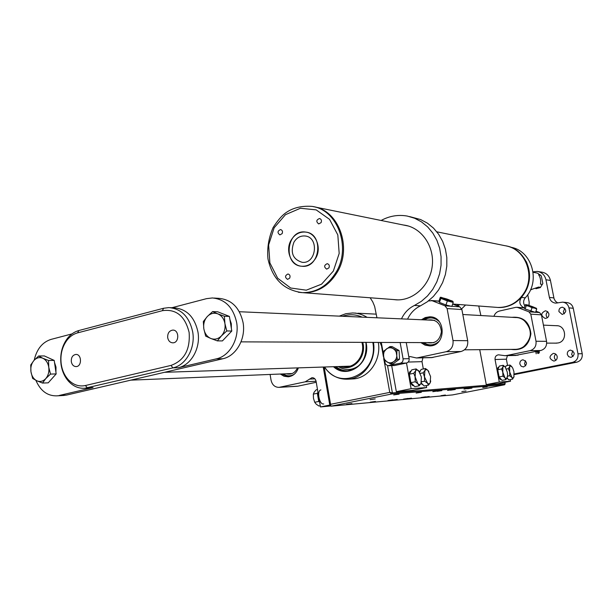 <?xml version="1.0" encoding="UTF-8"?>
<svg xmlns="http://www.w3.org/2000/svg" width="613" height="613" viewBox="0 0 613 613"><rect width="100%" height="100%" fill="white"/><g stroke="black" fill="none" stroke-linecap="round" stroke-linejoin="round"><path stroke-width="0.92" d="M421.315 392.312L416.15 393.063L421.315 392.312M375.462 401.423L370.283 402.174L375.462 401.423M468.631 388.381L464.01 389.071L468.631 388.381M425.675 396.826L421.031 397.515L425.675 396.826M441.85 390.604L437.161 391.293L441.85 390.604M397.232 399.431L392.527 400.12L397.232 399.431M452.133 389.753L447.551 390.427L452.133 389.753M408.151 398.427L403.553 399.109L408.151 398.427M471.964 388.106L467.589 388.757L471.964 388.106M429.215 396.504L424.824 397.155L429.215 396.504M375.21 398.917L370.037 399.661L375.21 398.917M466.041 390.971L461.819 391.607L466.041 390.971M445.39 395.017L440.954 395.684L445.39 395.017M487.174 386.841L482.753 387.508L487.174 386.841M455.283 389.493L450.509 390.197L455.283 389.493M437.782 390.941L432.809 391.676L437.782 390.941M399.109 394.151L393.684 394.933L399.109 394.151M411.492 398.121L406.703 398.833L411.492 398.121M392.918 399.822L387.929 400.557L392.918 399.822M351.954 403.576L346.514 404.358L351.954 403.576M461.689 308.822L465.581 305.006M387.539 365.662L392.389 392.91L505.051 383.746M504.576 384.765L391.73 393.99L389.753 392.389L384.022 360.115M330.882 406.189L330.568 404.304L389.753 392.389L392.389 392.91L391.73 393.99L330.989 406.181L452.609 394.91M354.467 316.798L348.077 316.438M351.762 378.98L353.394 378.895C368.926 378.014 381.432 359.954 378.336 342.422M354.13 378.573L350.1 379.018L354.13 378.573M335.932 366.628C339.426 369.386 343.311 370.796 347.586 370.857M329.825 405.385L330.568 404.304L324.17 367.011M458.217 304.454L457.16 305.833M457.857 304.423L456.869 305.718M456.018 304.286L455.359 305.121M361.9 342.353C365.785 355.287 354.559 369.386 342.966 366.39M362.758 342.361C367.057 357.157 352.69 372.298 340.161 366.482M359.494 365.156C352.636 370.451 345.563 370.919 338.284 366.543M498.415 307.496C509.319 307.596 518.008 302.83 524.483 293.206C536.252 275.643 525.701 248.878 506.139 245.92C520.751 248.633 531.364 264.157 529.28 279.911C527.379 295.696 513.242 308.247 498.415 307.496L452.662 304.033L459.765 306.86L461.895 309.55L467.688 340.69C468.202 346.284 465.972 349.9 461.014 351.517L431.337 357.632M461.895 309.55L447.099 308.561L453.007 340.567L467.688 340.69M461.014 351.517L446.187 351.701L417.591 357.816L433.016 357.471M431.881 357.617L416.434 357.969L410.227 356.582L408.833 356.927M422.909 357.823L421.997 361.655L423.322 368.972M406.243 342.537L409.147 358.666C409.346 360.927 408.465 362.383 406.503 363.026L411.116 388.696L396.327 391.669L391.676 365.578M426.326 385.569L426.679 387.523L411.116 388.696M426.679 387.523L412.189 390.427L396.327 391.669M428.395 300.96L432.027 300.684L444.923 305.795L450.93 306.224M421.415 319.756L425.269 317.549L429.575 316.821C446.195 316.285 446.417 346.023 429.774 345.916L425.039 345.15L420.878 342.598M416.434 357.969L417.591 357.816M446.187 351.701C451.252 350.038 453.528 346.322 453.007 340.567M447.099 308.561L444.923 305.795M422.395 319.794L427.659 317.182L430.495 316.875M429.813 345.916L421.859 342.598M510.836 247.269C532.007 250.587 541.018 281.643 525.249 297.818L521.425 297.435C518.736 301.688 519.472 305.075 523.617 307.611L524.261 307.856M521.425 297.435C530.291 286.394 531.892 274.417 526.23 261.513M478.761 306.01L480.876 315.542M516.851 307.266L524.253 307.887M535.954 311.182L539.555 312.561L541.432 314.852L546.558 341.326C547.018 346.084 545.064 349.149 540.712 350.529L515.173 355.463M541.432 314.852L530.789 314.147L536.007 341.242L546.558 341.326M540.712 350.529L530.046 350.659L507.051 355.417L518.146 355.18M516.146 355.44L505.012 355.686L498.469 354.812C496.001 355.279 494.86 356.843 495.051 359.509L499.296 382.052L486.27 384.612L479.734 349.678M507.426 355.632L506.369 359.18L507.564 365.486M510.238 379.6L510.545 381.202L499.296 382.052M510.545 381.202L497.756 383.715L486.27 384.612M525.249 297.818C523.203 300.493 523.088 303.228 524.912 306.025M511.801 317.319C523.096 316.369 529.463 321.871 530.912 333.817C528.927 345.694 522.314 350.881 511.073 349.387M524.222 307.964L517.556 307.442L528.873 311.802L534.797 312.224M517.556 307.442L515.901 307.32L499.488 311.021C496.768 311.741 494.913 313.496 493.94 316.293M505.012 355.686L507.051 355.417M530.046 350.659C534.482 349.249 536.467 346.107 536.007 341.242M530.789 314.147L528.873 311.802M523.64 346.651C532.345 338.184 532.544 329.518 524.23 320.653M270.095 374.451L271.053 380.183C272.195 384.926 274.862 387.324 279.068 387.362L305.182 381.83L311.979 377.677C314.132 377.708 315.503 378.926 316.093 381.324L320.461 406.932L330.261 406.028M279.834 387.247L297.872 386.175L316.254 382.274M320.461 406.932L329.771 405.055M280.302 374.03L284.026 376.244L288.171 376.803C293.075 376.183 296.477 373.202 298.378 367.869M297.872 386.175L296.746 386.313M288.439 376.78L281.459 373.984M462.815 314.5L515.617 317.534C526.965 317.281 534.498 332.484 527.77 342.269C524.858 346.621 520.904 348.981 515.901 349.341L514.882 349.349M427.813 320.04C435.805 319.021 440.341 322.898 441.414 331.664C439.935 340.368 435.222 344.023 427.284 342.621M424.265 319.879C429.636 316.752 434.64 317.358 439.283 321.687M438.816 341.525C433.981 345.632 428.954 345.993 423.729 342.606M297.504 367.892C295.006 373.003 291.29 374.972 286.355 373.784M294.37 374.152C290.616 376.443 286.899 376.367 283.214 373.915M501.327 379.524L501.242 379.539C498.446 380.382 495.779 367.432 498.691 367.187L498.882 367.149M505.894 379.616L502.055 380.366L499.089 376.941L497.733 369.754L499.357 366.068L503.189 365.287L502.905 367.026L503.886 366.145L505.181 366.919L507.319 372.214L507.595 375.508L506.706 378.359L505.886 378.505L504.943 377.792L505.894 379.616L507.449 376.826M502.783 372.466L502.905 367.026L501.58 368.98L504.943 377.792L502.944 376.175L502.783 372.466M505.181 366.919L503.189 365.287M497.733 369.754L501.58 368.98M499.089 376.941L502.944 376.175M413.875 385.707C410.005 386.573 407.001 371.601 410.955 371.149L411.07 371.126M419.192 385.799L414.832 386.673L410.894 382.665L409.369 374.191L411.798 369.823L416.143 368.911L415.537 370.965C416.357 369.624 417.407 369.578 418.687 370.827L421.392 377.049L420.97 383.454C420.166 384.826 419.116 384.895 417.828 383.669L419.192 385.799L420.97 383.454L421.552 381.47M415.093 377.401L415.537 370.965L413.737 373.286L417.828 383.669L415.269 381.769L415.093 377.401M425.46 368.52L424.886 370.543L423.146 372.819L424.487 376.872L424.886 370.543L426.242 369.516L427.69 370.168L425.46 368.52L421.162 369.417L419.667 372.16L416.143 368.911M409.369 374.191L413.737 373.286M410.894 382.665L415.269 381.769M423.238 385.041L420.909 383.569M419.292 371.547L420.464 370.696M421.522 381.807L424.656 381.171L424.487 376.872L428.472 385.133L424.165 385.998L421.208 382.956M428.832 371.616L427.935 370.405L430.579 376.535L430.196 382.834L429.498 383.677L428.387 383.853L424.656 381.171M428.472 385.133L430.196 382.834L430.74 380.995M420.303 373.409L423.146 372.819M508.085 379.049L506.759 378.474M505.219 366.972L505.671 366.842M507.549 376.167L509.71 375.738L509.656 366.72L508.369 368.643L512.598 379.133L508.798 379.884L507.089 377.892M505.472 367.302L506.131 365.777L509.916 365.011L509.656 366.72L510.951 365.907L512.744 368.03L513.962 371.838L513.87 377.194L512.591 378.045L509.71 375.738M512.598 379.133L514.092 376.443M511.863 366.62L509.916 365.011M506.392 369.041L508.369 368.643M320.898 389.937C316.431 390.519 319.388 405.162 323.733 403.936M317.971 392.335L317.342 393.285L318.04 397.362L318.063 392.895M319.572 401.707L318.04 397.362L318.737 401.438L319.664 402.266M320.262 405.752L318.959 406.013L316.293 404.251L314.707 402.266L313.473 398.297L313.32 394.121L314.216 392.075L316.193 389.814L317.496 389.539M318.737 401.438L314.707 402.266M317.342 393.285L313.32 394.121M535.517 312.408L525.119 308.998L524.192 308.063L525.395 304.661L527.854 304.99L536.344 308.232L534.482 308.086L536.727 308.998L535.517 312.408M532.015 307.757L534.482 308.086L529.272 306.377L532.015 307.757L530.797 311.182M534.666 307.872L534.85 307.872C535.915 307.657 526 304.278 527.525 305.374L534.666 307.872M529.272 306.377L525.962 304.83L526.329 305.581L529.272 306.377M536.727 308.998L536.344 308.232M525.119 308.998L526.329 305.581M453.222 302.408L451.827 306.454L445.95 304.975L439.467 302.408L438.908 301.343L440.287 297.32L441.061 297.305L452.294 300.998L453.015 301.527L450.409 301.32L440.693 297.497L440.862 298.362L447.352 300.922L453.222 302.408L452.892 301.389M442.862 297.941L442.686 298.278C445.82 299.818 448.655 300.745 451.191 301.083C449.98 299.995 447.206 298.945 442.862 297.941M445.95 304.975L447.352 300.922M439.467 302.408L440.862 298.362M291.114 240.181C294.7 234.304 299.55 231.607 305.657 232.082C324.185 233.591 320.27 268.624 301.864 266.249C291.152 265.843 284.869 250.472 291.114 240.181M293.911 242.227C296.661 237.729 300.378 235.645 305.052 235.99C319.396 237.093 316.377 264.211 302.132 262.31C292.876 259.391 290.141 252.694 293.911 242.227M505.066 245.713C524.912 248.311 535.862 275.383 523.939 293.144C535.862 275.383 524.912 248.311 505.066 245.713C524.912 248.311 535.862 275.383 523.939 293.144C517.456 302.784 508.759 307.55 497.848 307.458C508.759 307.55 517.456 302.784 523.939 293.144C535.862 275.383 524.912 248.311 505.066 245.713L436.839 231.821M337.081 272.486C352.475 247.652 338.728 210.175 313.481 206.688C338.728 210.182 352.475 247.652 337.081 272.486C352.475 247.652 338.728 210.182 313.481 206.688C338.728 210.175 352.475 247.652 337.081 272.486C328.645 286.026 317.434 292.769 303.443 292.715C317.434 292.769 328.645 286.026 337.081 272.486C328.645 286.026 317.434 292.769 303.435 292.715C317.434 292.769 328.645 286.026 337.081 272.486M301.742 292.608L298.332 292.225M321.089 222.626C321.863 220.55 321.35 219.178 319.542 218.512C316.247 219.86 315.971 221.668 318.699 223.929L321.089 222.626M328.951 267.858C329.748 265.682 329.166 264.28 327.212 263.667C323.978 265.237 323.817 267.069 326.721 269.145L328.951 267.858M289.704 278.126C290.47 275.95 289.895 274.57 287.98 273.988C284.884 275.597 284.754 277.398 287.597 279.375L289.704 278.126M282.141 233.622C282.899 231.545 282.386 230.189 280.593 229.553C277.436 230.971 277.206 232.748 279.896 234.894L282.141 233.622M315.718 258.18C321.902 248.096 316.017 232.963 305.657 232.082C286.501 228.841 282.463 265.467 301.864 266.249C307.649 266.456 312.27 263.766 315.718 258.18M394.511 347.946L397.339 349.54M399.17 352.299L399.431 357.456M397.96 360.321L395.132 362.36M389.922 346.606L392.121 346.598L399.078 350.521L399.515 359.203L392.994 363.907L390.795 363.976L393.761 361.624C391.577 363.088 389.332 363.21 387.025 361.992L384.428 359.379L383.34 355.678L384.052 351.877L386.374 348.981C388.542 347.51 390.787 347.379 393.109 348.575L389.922 346.606L383.424 351.349L383.861 360.007L390.795 363.976M396.818 354.904C396.872 357.754 395.852 360 393.761 361.624L397.331 359.256L396.213 352.176L394.749 349.877L393.109 348.575L396.895 350.544L396.818 354.904M399.515 359.203L397.331 359.256M399.078 350.521L396.895 350.544M384.52 360.452L385.454 364.122L387.745 365.708L400.412 363.218L406.503 363.026L394.412 365.532M409.568 216.573L420.633 219.554L427.43 223.163L433.506 228.113L438.64 234.25L442.663 241.369L445.421 249.238L446.823 257.583L446.808 266.126L445.383 274.563L442.594 282.616L438.54 289.995L433.376 296.47L427.269 301.811L420.441 305.849C414.717 308.638 410.426 313.067 407.561 319.143M400.412 363.218C402.389 362.567 403.27 361.095 403.07 358.812L409.147 358.666M400.143 342.514L403.07 358.812M401.477 318.875C404.365 312.737 408.695 308.255 414.465 305.443L420.441 305.849M381.11 220.473C389.462 215.937 398.197 214.473 407.316 216.075L414.664 218.251L421.514 221.891L427.636 226.887L432.816 233.086L436.87 240.273L439.651 248.227L441.061 256.663L441.046 265.291L439.605 273.819L436.793 281.957L432.709 289.42L427.499 295.956L421.346 301.358L414.465 305.443M370.137 297.772L372.75 301.864L374.65 306.439L376.941 317.795M383.309 353.655L381.317 342.437M403.277 224.986L404.894 225.216C421.874 227.975 434.571 246.602 432.249 265.935C430.127 285.29 413.545 300.73 396.396 299.857L392.795 299.489M563.063 302.194L566.956 302.577C570.289 303.006 572.389 304.906 573.262 308.262L582.212 353.701C582.641 358.115 580.81 360.95 576.718 362.206L572.458 362.383L514.23 373.953M572.458 362.383C576.58 361.111 578.427 358.245 577.99 353.793L582.212 353.701M573.262 308.262L568.971 307.887L577.99 353.793M568.971 307.887C568.09 304.492 565.975 302.577 562.611 302.148L555.715 303.136C552.367 302.707 550.259 300.807 549.394 297.428L545.961 279.773C544.781 275.061 541.915 272.279 537.356 271.429L533.065 271.82M529.057 305.328L529.157 302.017L527.739 294.661M558.933 311.588C558.788 308.914 560.006 307.45 562.581 307.197C566.918 309.826 566.795 312.255 562.213 314.477L558.933 311.588M567.309 354.46C567.125 351.977 568.213 350.529 570.58 350.1C575.216 352.276 575.369 354.712 571.025 357.41L568.634 356.651L567.309 354.46M519.87 364.053C519.694 361.655 520.721 360.229 522.958 359.793C527.464 361.869 527.64 364.26 523.502 366.957L521.165 366.229L519.87 364.053M548.896 313.802L547.693 311.665L545.478 310.76C540.635 313.151 540.536 315.703 545.179 318.423C547.815 318.109 549.049 316.569 548.896 313.802M557.194 356.505C556.642 354.483 555.355 353.44 553.347 353.387C548.75 356.253 548.919 358.82 553.861 361.08C556.282 360.597 557.393 359.072 557.194 356.505M555.37 343.15L558.052 342.958C567.661 341.433 566.19 325.296 556.489 325.679L555.968 325.687M538.904 350.904L539.333 352.728L538.375 353.41L537.731 353.41L537.31 351.257L536.199 351.9L536.16 353.793L535.938 351.517M576.718 362.206L514.246 374.604M537.93 271.521L541.9 272.164C546.428 273.007 549.271 275.766 550.436 280.425L554.091 298.837L555.508 301.289L557.738 302.952M555.707 354.115C553.838 356.207 553.907 358.245 555.922 360.237M547.777 311.749C545.785 313.618 545.647 315.618 547.363 317.741M525.678 365.869L524.567 363.861L525.448 360.705M573.017 356.597L571.615 354.36L572.856 350.82M564.335 313.833L563.301 311.925L564.795 308.186M538.237 353.44L537.731 353.41M537.693 351.249L537.31 351.257M536.199 352.1L535.808 352.1M539.302 351.333L537.678 351.18L538.053 353.111L539.248 352.873M538.911 351.111L538.252 351.096M539.103 352.958L538.612 352.973L539.126 351.992L538.429 351.119M557.531 325.756L543.425 325.135M214.021 298.056L218.964 298.355C231.66 299.611 239.698 307.703 243.077 322.614C246.028 338.713 236.22 356.03 222.818 358.758L216.259 358.873C229.729 356.13 239.599 338.66 236.626 322.423C233.231 307.381 225.155 299.228 212.389 297.956L206.535 298.654L171.87 307.734M35.876 380.313C40.466 390.902 47.462 396.082 56.856 395.852L66.541 395.079L222.818 358.758M66.541 395.079L63.047 395.515M170.353 307.665L174.207 307.841C186.704 308.967 194.62 317.021 197.953 332.001C200.803 347.962 191.264 365.08 178.268 367.731L172.927 367.877L84.801 388.267C78.748 388.642 73.399 386.382 68.748 381.485C64.679 376.972 62.12 371.34 61.07 364.582C59.829 354.46 61.974 345.694 67.507 338.284C70.71 334.307 74.495 331.717 78.862 330.522L163.564 308.27L168.859 307.596C181.41 308.73 189.348 316.837 192.697 331.917C195.555 347.985 185.977 365.218 172.927 367.877L170.996 365.417C184.329 360.551 190.375 349.548 189.118 332.399C185.026 316.009 176.123 308.768 162.399 310.676L77.583 332.874C73.568 333.97 70.089 336.345 67.154 340C62.066 346.805 60.089 354.858 61.239 364.16C62.197 370.375 64.549 375.554 68.288 379.7C73.292 384.887 78.993 386.834 85.391 385.531L170.996 365.417M59.216 395.469L93.046 387.592L89.214 388.052M178.268 367.731L216.259 358.873M71.974 333.909L51.04 339.395C42.374 342.177 36.757 349.111 34.19 360.199M167.694 337.725C167.479 333.296 169.15 330.752 172.728 330.101C179.318 329.648 179.479 342.905 172.881 342.828C170.138 342.675 168.414 340.974 167.694 337.725M71.307 361.662C71.1 357.517 72.595 355.111 75.774 354.444C81.767 353.87 82.15 366.536 76.135 366.589C73.583 366.482 71.974 364.835 71.307 361.662M229.89 319.404L231.323 323.741L231.362 328.422M229.921 333.012L225.094 338.092M222.228 313.58L226.159 315.136M212.619 311.573L207.294 316.538L203.324 321.526L203.83 328.798C203.194 324.001 204.351 319.909 207.294 316.538C210.42 313.404 213.929 312.515 217.822 313.864L212.619 311.573L217.692 311.787L229.4 316.408L231.791 331.035L222.419 340.912L217.362 340.889L221.4 335.916C218.228 339.035 214.703 339.893 210.834 338.483L217.362 340.889M224.917 323.564C225.561 328.415 224.389 332.537 221.4 335.916L226.779 330.943L224.917 323.564L224.381 316.224L217.822 313.864C221.622 315.549 223.99 318.783 224.917 323.564M203.83 328.798C204.727 333.533 207.064 336.767 210.834 338.483L205.669 336.116L203.83 328.798M229.4 316.408L224.381 316.224M231.791 331.035L226.779 330.943M54.519 362.521L56.013 367.133L55.921 372.152M54.971 375.263L50.389 380.405M47.891 357.54L52.09 359.448M38.619 355.992L33.914 360.505L30.734 364.98L30.949 371.731C30.428 367.302 31.424 363.563 33.914 360.505C36.573 357.685 39.538 356.935 42.818 358.253L38.619 355.992L44.328 355.931L54.205 360.406L56.174 373.915L48.22 382.834L42.527 383.064L45.76 378.612C43.071 381.416 40.098 382.144 36.834 380.78L42.527 383.064M48.772 367.31C49.301 371.784 48.297 375.554 45.76 378.612L50.504 374.091L48.772 367.31L48.534 360.498L42.818 358.253C46.021 359.869 48.006 362.888 48.772 367.31M30.949 371.731C31.692 376.114 33.654 379.125 36.834 380.78L32.665 378.451L30.949 371.731M54.205 360.406L48.534 360.498M56.174 373.915L50.504 374.091M533.126 272.272L537.586 273.168L541.287 275.934L542.857 283.497L540.337 287.589L535.923 288.715M531.08 289.597L538.628 287.06L540.321 287.282M542.145 284.371L540.451 284.141C540.988 280.493 540.382 277.36 538.628 274.739L540.321 275.007M339.296 316.132L345.816 313.71L352.674 312.967C357.793 313.082 362.605 314.546 367.118 317.358M323.25 367.041L329.802 405.239L330.936 406.189L452.517 394.925L504.522 384.78L505.173 383.868M452.44 394.933L504.545 384.78L505.081 383.899L504.79 382.336M383.409 356.659L381.516 346.031L380.068 342.429M362.145 317.143C355.67 314.293 349.142 314.002 342.552 316.277M366.045 342.376L366.199 343.18C370.62 363.532 347.41 379.853 333.487 366.704M324.637 366.995C340.062 392.052 378.849 373.072 372.827 342.399M373.463 342.406C376.574 360.076 363.992 378.275 348.376 379.163C338.545 379.654 330.545 375.6 324.369 367.003M346.514 316.369L349.464 316.584M334.369 366.674C338.292 369.762 342.636 371.156 347.418 370.873C360.827 368.022 367.026 358.827 366.007 343.272L365.838 342.376M381.937 345.939L381.516 346.031L381.907 345.763M421.997 361.655L408.189 362.061M438.946 301.228L432.027 300.684M451.881 306.293L459.765 306.86M506.369 359.18L495.051 359.509M535.563 312.278L539.555 312.561M524.33 307.665L523.617 307.611M316.078 381.248L305.182 381.83M309.419 379.11L314.867 378.834M423.437 319.84L430.41 316.875M429.728 345.908L422.901 342.606M288.723 376.75L282.731 373.93M336.016 272.364C327.572 285.934 316.346 292.692 302.339 292.639C283.85 290.225 272.387 278.953 267.958 258.816C266.977 248.188 268.686 237.775 273.084 227.576C277.352 220.925 281.344 216.19 285.053 213.362C292.171 207.976 301.121 205.646 311.917 206.382C337.434 209.5 351.555 247.307 336.016 272.364M333.342 271.076L339.181 253.46L337.824 234.948L329.564 219.37L316.17 209.876L300.416 208.259L285.451 214.688L274.157 227.775L268.632 244.932L269.881 262.893L277.697 278.233L290.646 288.003L306.285 290.179L321.549 284.179L333.342 271.076M388.857 365.677L395.033 365.463M550.436 280.425L545.961 279.773M553.853 297.91L549.394 297.428M85.391 385.531L87.383 387.86L93.046 387.592M162.399 310.676L163.564 308.27M77.583 332.874L78.862 330.522M540.015 274.701L541.287 275.934M357.831 313.228L376.29 314.147M354.406 313.051L356.115 313.136M505.166 383.83L504.882 382.313M324.323 367.011C330.499 375.6 338.514 379.646 348.376 379.163L353.394 378.895M365.792 342.368L365.961 343.257C366.949 358.858 360.766 368.061 347.418 370.873M458.164 306.224L459.421 304.538M429.575 316.821L430.441 316.867M438.992 301.098L431.223 300.485M279.068 387.362L297.113 386.29M464.516 349.816L515.901 349.341M526.077 304.653L525.54 304.653M440.977 297.305L440.379 297.305M305.052 235.99L305.695 236.089M408.296 226.005L315.036 207.018M397.967 299.887L303.443 292.715M306.485 232.22L305.657 232.082M406.725 225.592L404.894 225.216M394.619 365.524L388.435 365.739M557.041 325.702L556.489 325.679M349.969 366.16L164.598 372.29M292.171 373.547L130.791 380.144M434.402 320.323L239.338 311.726M556.842 343.15L546.712 343.111M433.881 342.652L241.024 341.862M90.471 387.998L84.801 388.267M56.856 395.852L64.189 395.454M67.154 340L67.507 338.284M68.288 379.7L68.748 381.485M530.605 289.535L531.494 289.642"/></g></svg>
